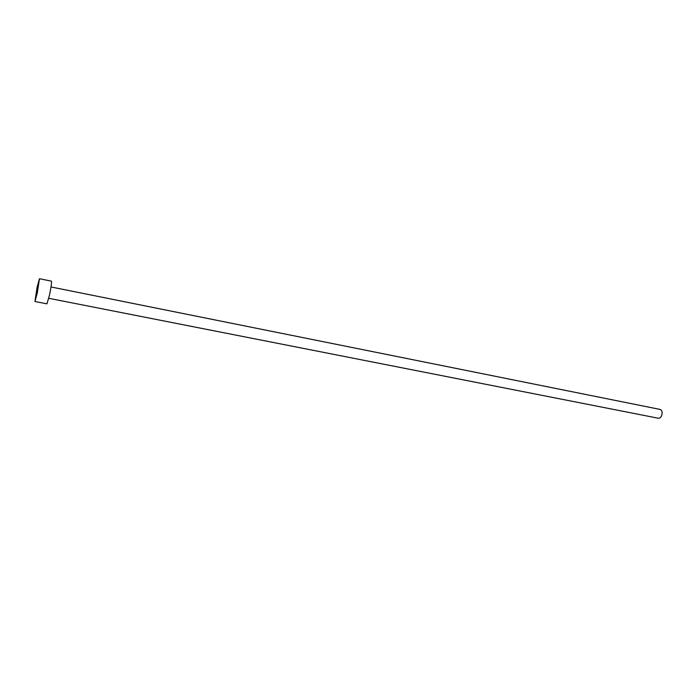 <?xml version="1.0" encoding="UTF-8"?>
<svg xmlns="http://www.w3.org/2000/svg" width="697" height="697" viewBox="0 0 697 697"><rect width="100%" height="100%" fill="white"/><g stroke="black" fill="none" stroke-linecap="round" stroke-linejoin="round"><path stroke-width="1.05" d="M51.003 286.964L660.103 409.427C662.028 410.289 662.568 412.293 661.723 415.447C660.878 417.442 659.754 418.374 658.351 418.244L48.755 298.299M39.468 278.722L51.465 281.161C51.796 282.424 51.108 287.173 49.409 295.423L46.952 303.84L34.937 301.496L37.115 287.26L39.468 278.722L37.281 293.019L34.937 301.496"/></g></svg>
